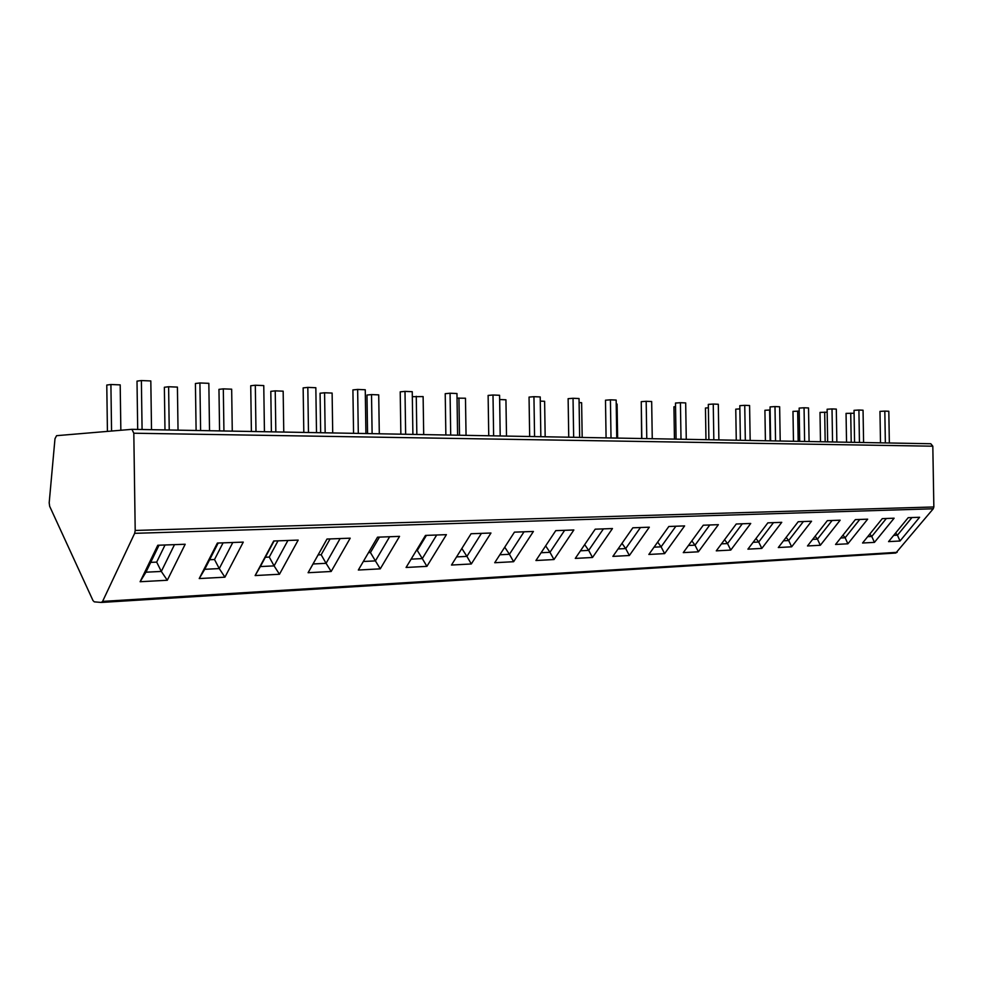 <?xml version="1.0" encoding="UTF-8"?>
<svg xmlns="http://www.w3.org/2000/svg" width="983" height="983" viewBox="0 0 983 983"><rect width="100%" height="100%" fill="white"/><g stroke="black" fill="none" stroke-linecap="round" stroke-linejoin="round"><path stroke-width="1.47" d="M131.992 429.325L930.778 443.738L932.818 446.196L933.85 506.97L933.248 508.776L895.82 553.036L101.544 602.419M101.298 602.444L102.588 601.399L134.659 533.327L135.199 530.451L133.811 433.22L131.931 429.325L56.584 435.678L54.987 438.713L49.187 502.804L49.666 506.294L93.016 600.613L94.307 601.854L101.298 602.444M167.294 580.265L140.114 581.727L157.784 545.258L185.185 544.25L167.294 580.265L161.31 571.442L145.951 572.192L140.114 581.727M224.923 577.181L199.23 578.557L217.378 543.058L243.268 542.112L224.923 577.181L219.258 568.579L204.734 569.304L199.23 578.557M279.467 574.256L255.138 575.559L273.692 540.994L298.181 540.097L279.467 574.256L274.097 565.889L260.348 566.564L255.138 575.559M331.173 571.479L308.097 572.72L326.995 539.04L350.206 538.18L331.173 571.479L326.073 563.32L313.036 563.972L308.097 572.72M380.261 568.85L358.34 570.029L377.521 537.185L399.54 536.374L380.261 568.85L375.408 560.9L363.329 561.49M426.905 566.355L406.077 567.474L425.479 535.416L446.405 534.654L426.905 566.355L422.297 558.59L411.115 559.143M471.312 563.972L451.48 565.041L471.066 533.744L490.959 533.019L471.312 563.972L466.913 556.39L456.567 556.906M513.617 561.711L494.719 562.718L514.441 532.147L533.4 531.459L513.617 561.711L509.427 554.301L499.843 554.768M553.982 559.548L535.932 560.519L555.764 530.636L573.851 529.972L553.982 559.548L549.976 552.299L541.092 552.741M592.516 557.484L575.288 558.405L595.194 529.186L612.458 528.547L592.516 557.484L588.682 550.394L580.462 550.799M629.366 555.506L612.888 556.39L632.843 527.797L649.333 527.195L629.366 555.506L625.692 548.575L618.074 548.944M664.619 553.613L648.841 554.461L668.833 526.483L684.61 525.905L664.619 553.613L661.104 546.831L654.051 547.175M698.385 551.807L683.271 552.618L703.263 525.217L718.376 524.664L698.385 551.807L695.018 545.16L688.481 545.479M730.762 550.075L716.275 550.849L736.255 524L750.729 523.472L730.762 550.075L727.531 543.562L721.473 543.857M761.825 548.403L747.916 549.153L767.87 522.845L781.755 522.329L761.825 548.403L758.716 542.026L753.113 542.297M791.659 546.806L778.303 547.531L798.208 521.727L811.54 521.236L791.659 546.806L788.673 540.552L783.488 540.81M820.326 545.27L807.485 545.958L827.342 520.658L840.158 520.191L820.326 545.27L817.451 539.126L812.658 539.372M847.899 543.796L835.55 544.459L855.345 519.626L867.657 519.171L847.899 543.796L845.134 537.762L840.711 537.984M874.452 542.37L862.558 543.009L882.267 518.643L894.125 518.201L874.452 542.37L871.774 536.46L867.694 536.657M900.023 541.006L888.558 541.621L908.194 517.685L919.609 517.267L900.023 541.006L897.442 535.194L893.682 535.379M150.718 562.374L156.678 562.116L165.033 544.987M174.495 544.643L161.31 571.442L156.678 562.116M145.951 572.192L159.037 545.209M209.625 559.745L214.515 559.524L223.092 542.849M232.787 542.493L219.258 568.579L214.515 559.524M204.734 569.304L218.177 543.034M265.349 557.25L269.268 557.078L278.017 540.834M287.908 540.478L274.097 565.889L269.268 557.078M260.348 566.564L274.085 540.982M318.123 554.891L321.171 554.756L330.079 538.93M340.118 538.561L326.073 563.32L321.171 554.756M313.036 563.972L327.02 539.04M368.49 552.643L370.444 552.557L379.475 537.111M389.649 536.73L375.408 560.9L370.444 552.557M416.35 550.505L417.284 550.455L426.413 535.391M436.685 535.01L422.297 558.59L417.284 550.455M481.437 533.364L466.913 556.39L461.85 548.465L471.066 533.744M524.037 531.803L509.427 554.301L504.734 547.187M564.66 530.304L549.976 552.299L545.639 545.897M603.427 528.879L588.682 550.394L584.676 544.631M640.461 527.527L625.692 548.575L621.981 543.366M675.886 526.224L661.104 546.831L657.664 542.112M709.8 524.971L695.018 545.16L691.835 540.896M742.3 523.779L727.531 543.562L724.582 539.692M773.461 522.637L758.716 542.026L755.988 538.512M803.381 521.543L788.673 540.552L786.142 537.357M832.122 520.486L817.451 539.126L815.116 536.239M859.756 519.466L845.134 537.762L842.984 535.133M886.347 518.496L871.774 536.46L869.795 534.064M911.941 517.549L897.442 535.194L895.611 533.019M137.694 429.424L137.006 381.121L141.38 380.556L150.817 380.949L151.517 429.682M142.08 429.51L141.38 380.556M107.43 431.377L106.778 385.053L110.907 384.513L120.196 384.881L120.848 430.247M111.558 431.033L110.907 384.513M196.108 430.48L195.42 383.505L199.918 382.965L208.838 383.333L209.526 430.726M200.606 430.566L199.918 382.965M164.984 429.915L164.37 387.265L168.609 386.749L177.419 387.093L178.034 430.149M169.236 430.001L168.609 386.749M251.39 431.476L250.726 385.754L255.31 385.238L263.763 385.582L264.439 431.709M255.985 431.562L255.31 385.238M219.578 430.898L218.963 389.354L223.313 388.863L231.669 389.182L232.271 431.132M223.927 430.984L223.313 388.863M303.808 432.422L303.145 387.892L307.814 387.4L315.838 387.72L316.501 432.655M308.478 432.508L307.814 387.4M271.394 431.844L270.804 391.345L275.228 390.865L283.165 391.173L283.768 432.065M275.83 431.918L275.228 390.865M353.561 433.319L352.909 389.919L357.64 389.44L365.258 389.76L365.922 433.54M358.304 433.405L357.64 389.44M320.667 432.729L320.077 393.225L324.574 392.782L332.119 393.065L332.709 432.95M325.164 432.815L324.574 392.782M400.855 434.179L400.216 391.848L404.996 391.381L412.246 391.689L412.897 434.388M405.647 434.265L404.996 391.381M367.556 433.577L366.978 395.031L371.525 394.588L378.713 394.871L379.303 433.786M372.115 433.65L371.525 394.588M445.864 434.99L445.225 393.679L450.067 393.237L456.96 393.519L457.599 435.199M450.706 435.076L450.067 393.237M412.319 396.677L423.12 396.591L423.698 434.584M416.841 434.461L416.264 396.321M488.748 435.764L488.121 395.424L492.999 395.006L499.573 395.277L500.2 435.973L499.683 399.54L505.938 399.786L506.503 436.083M493.626 435.85L492.999 395.006M457.034 398.14L465.475 398.226L466.053 435.346M459.516 435.236L458.938 397.968M529.665 436.501L529.051 397.095L533.941 396.69L540.22 396.935L540.847 436.698M534.568 436.587L533.941 396.69M568.739 437.202L568.125 398.68L573.04 398.287L579.036 398.533L579.651 437.398M573.654 437.288L573.04 398.287M540.281 401.113L544.619 401.285L545.172 436.784M606.081 437.877L605.491 400.204L610.418 399.823L616.157 400.056L616.759 438.074M611.021 437.963L610.418 399.823M579.11 402.612L581.629 402.711L582.182 437.447M641.825 438.516L641.248 401.666L646.175 401.297L651.668 401.519L652.257 438.713M646.777 438.615L646.175 401.297M616.218 404.05L617.091 404.087L617.631 438.086M676.071 439.143L675.493 403.055L680.42 402.698L685.679 402.919L686.269 439.327M681.01 439.229L680.42 402.698M641.629 438.516L641.309 405.524M708.89 439.733L708.313 404.394L713.253 404.05L718.303 404.259L718.88 439.917M713.83 439.819L713.253 404.05M674.449 439.106L673.933 406.79L675.542 406.679M740.383 440.298L739.818 405.672L744.745 405.34L749.587 405.537L750.164 440.482M745.323 440.384L744.745 405.34M705.966 439.684L705.462 408.006L708.374 407.81M770.623 440.851L770.07 406.913L774.985 406.581L779.642 406.778L780.207 441.023M775.55 440.937L774.985 406.581M736.267 440.224L735.763 409.161L739.867 408.891M799.695 441.367L799.154 408.092L804.057 407.773L808.53 407.957L809.083 441.539M804.61 441.465L804.057 407.773M765.413 440.753L764.909 410.28L770.119 409.997M770.131 440.839L769.628 409.985M827.661 441.871L827.121 409.235L832.011 408.928L836.312 409.1L836.852 442.043M832.552 441.969L832.011 408.928M793.465 441.256L792.974 411.361L799.204 411.127M798.171 441.342L797.668 411.066M854.571 442.362L854.043 410.329L858.909 410.034L863.049 410.206L863.59 442.522M859.449 442.448L858.909 410.034M820.486 441.748L820.006 412.393L827.17 412.209M825.179 441.834L824.688 412.11M880.498 442.829L879.969 411.386L884.823 411.103L888.816 411.263L889.345 442.989M885.351 442.915L884.823 411.103M846.535 442.215L846.056 413.388L854.092 413.253M851.217 442.301L850.725 413.118M897.16 552.335L102.588 601.399M932.818 446.196L133.811 433.22M933.85 506.97L135.199 530.451M933.248 508.776L134.659 533.327M895.82 553.036L101.396 602.444M930.778 443.738L131.931 429.325"/></g></svg>

